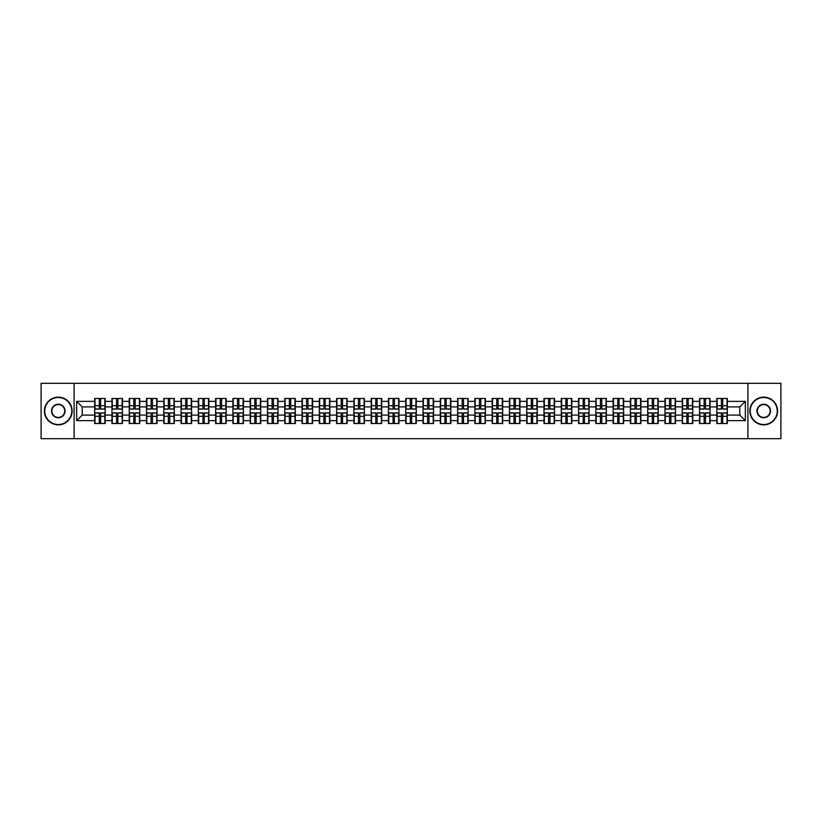 <?xml version="1.0" encoding="UTF-8"?>
<svg xmlns="http://www.w3.org/2000/svg" width="822" height="822" viewBox="0 0 822 822"><rect width="100%" height="100%" fill="white"/><g stroke="black" fill="none" stroke-linecap="round" stroke-linejoin="round"><path stroke-width="1.23" d="M747.886 438.691L780.9 438.691L780.9 383.309L747.886 383.309L747.886 438.691L74.114 438.691L74.114 383.309L41.1 383.309L41.1 438.691L74.114 438.691M747.886 383.309L74.114 383.309M739.8 415.1L739.8 406.9L727.336 406.9L727.336 415.1L739.8 415.1L745.338 420.638L745.338 401.362L727.336 401.362L727.336 398.485L716.815 398.485L716.815 406.9L710.054 406.9L710.054 415.1L716.815 415.1L716.815 406.9M745.338 420.638L727.336 420.638L727.336 423.515L716.815 423.515L716.815 420.638L710.054 420.638L710.054 423.515L699.532 423.515L699.532 420.638L692.771 420.638L692.771 423.515L682.25 423.515L682.25 420.638L675.489 420.638L675.489 423.515L664.967 423.515L664.967 420.638L658.206 420.638L658.206 423.515L647.685 423.515L647.685 420.638L640.924 420.638L640.924 423.515L630.402 423.515L630.402 420.638L623.641 420.638L623.641 423.515L613.12 423.515L613.12 420.638L606.359 420.638L606.359 423.515L595.837 423.515L595.837 420.638L589.086 420.638L589.086 423.515L578.554 423.515L578.554 420.638L571.804 420.638L571.804 423.515L561.272 423.515L561.272 420.638L554.521 420.638L554.521 423.515L543.989 423.515L543.989 420.638L537.239 420.638L537.239 423.515L526.707 423.515L526.707 420.638L519.956 420.638L519.956 423.515L509.435 423.515L509.435 420.638L502.674 420.638L502.674 423.515L492.152 423.515L492.152 420.638L485.391 420.638L485.391 423.515L474.869 423.515L474.869 420.638L468.108 420.638L468.108 423.515L457.587 423.515L457.587 420.638L450.826 420.638L450.826 423.515L440.304 423.515L440.304 420.638L433.543 420.638L433.543 423.515L423.022 423.515L423.022 420.638L416.261 420.638L416.261 423.515L405.739 423.515L405.739 420.638L398.978 420.638L398.978 423.515L388.457 423.515L388.457 420.638L381.696 420.638L381.696 423.515L371.174 423.515L371.174 420.638L364.413 420.638L364.413 423.515L353.892 423.515L353.892 420.638L347.131 420.638L347.131 423.515L336.609 423.515L336.609 420.638L329.848 420.638L329.848 423.515L319.326 423.515L319.326 420.638L312.565 420.638L312.565 423.515L302.044 423.515L302.044 420.638L295.293 420.638L295.293 423.515L284.761 423.515L284.761 420.638L278.011 420.638L278.011 423.515L267.479 423.515L267.479 420.638L260.728 420.638L260.728 423.515L250.196 423.515L250.196 420.638L243.446 420.638L243.446 423.515L232.914 423.515L232.914 420.638L226.163 420.638L226.163 423.515L215.641 423.515L215.641 420.638L208.88 420.638L208.88 423.515L198.359 423.515L198.359 420.638L191.598 420.638L191.598 423.515L181.076 423.515L181.076 420.638L174.315 420.638L174.315 423.515L163.794 423.515L163.794 420.638L157.033 420.638L157.033 423.515L146.511 423.515L146.511 420.638L139.75 420.638L139.75 423.515L129.229 423.515L129.229 420.638L122.468 420.638L122.468 423.515L111.946 423.515L111.946 420.638L105.185 420.638L105.185 423.515L94.664 423.515L94.664 420.638L76.662 420.638L76.662 401.362L94.664 401.362L94.664 406.9L82.2 406.9L82.2 415.1L94.664 415.1L94.664 406.9M716.815 401.362L710.054 401.362L710.054 398.485L699.532 398.485L699.532 401.362L692.771 401.362L692.771 398.485L682.25 398.485L682.25 401.362L675.489 401.362L675.489 398.485L664.967 398.485L664.967 401.362L658.206 401.362L658.206 398.485L647.685 398.485L647.685 401.362L640.924 401.362L640.924 398.485L630.402 398.485L630.402 401.362L623.641 401.362L623.641 398.485L613.12 398.485L613.12 401.362L606.359 401.362L606.359 398.485L595.837 398.485L595.837 401.362L589.086 401.362L589.086 398.485L578.554 398.485L578.554 401.362L571.804 401.362L571.804 398.485L561.272 398.485L561.272 401.362L554.521 401.362L554.521 398.485L543.989 398.485L543.989 401.362L537.239 401.362L537.239 398.485L526.707 398.485L526.707 401.362L519.956 401.362L519.956 398.485L509.435 398.485L509.435 401.362L502.674 401.362L502.674 398.485L492.152 398.485L492.152 401.362L485.391 401.362L485.391 398.485L474.869 398.485L474.869 401.362L468.108 401.362L468.108 398.485L457.587 398.485L457.587 401.362L450.826 401.362L450.826 398.485L440.304 398.485L440.304 401.362L433.543 401.362L433.543 398.485L423.022 398.485L423.022 401.362L416.261 401.362L416.261 398.485L405.739 398.485L405.739 401.362L398.978 401.362L398.978 398.485L388.457 398.485L388.457 401.362L381.696 401.362L381.696 398.485L371.174 398.485L371.174 401.362L364.413 401.362L364.413 398.485L353.892 398.485L353.892 401.362L347.131 401.362L347.131 398.485L336.609 398.485L336.609 401.362L329.848 401.362L329.848 398.485L319.326 398.485L319.326 401.362L312.565 401.362L312.565 398.485L302.044 398.485L302.044 401.362L295.293 401.362L295.293 398.485L284.761 398.485L284.761 401.362L278.011 401.362L278.011 398.485L267.479 398.485L267.479 401.362L260.728 401.362L260.728 398.485L250.196 398.485L250.196 401.362L243.446 401.362L243.446 398.485L232.914 398.485L232.914 401.362L226.163 401.362L226.163 398.485L215.641 398.485L215.641 401.362L208.88 401.362L208.88 398.485L198.359 398.485L198.359 401.362L191.598 401.362L191.598 398.485L181.076 398.485L181.076 401.362L174.315 401.362L174.315 398.485L163.794 398.485L163.794 401.362L157.033 401.362L157.033 398.485L146.511 398.485L146.511 401.362L139.75 401.362L139.75 398.485L129.229 398.485L129.229 401.362L122.468 401.362L122.468 398.485L111.946 398.485L111.946 401.362L105.185 401.362L105.185 398.485L94.664 398.485L94.664 401.362M716.815 415.1L716.815 420.638M710.054 415.1L710.054 420.638M710.054 401.362L710.054 406.9M692.771 415.1L699.532 415.1L699.532 406.9L692.771 406.9L692.771 420.638M699.532 415.1L699.532 420.638M699.532 401.362L699.532 406.9M692.771 401.362L692.771 406.9M675.489 415.1L682.25 415.1L682.25 406.9L675.489 406.9L675.489 420.638M682.25 415.1L682.25 420.638M682.25 401.362L682.25 406.9M675.489 401.362L675.489 406.9M658.206 415.1L664.967 415.1L664.967 406.9L658.206 406.9L658.206 420.638M664.967 415.1L664.967 420.638M664.967 401.362L664.967 406.9M658.206 401.362L658.206 406.9M640.924 415.1L647.685 415.1L647.685 406.9L640.924 406.9L640.924 420.638M647.685 415.1L647.685 420.638M647.685 401.362L647.685 406.9M640.924 401.362L640.924 406.9M623.641 415.1L630.402 415.1L630.402 406.9L623.641 406.9L623.641 420.638M630.402 415.1L630.402 420.638M630.402 401.362L630.402 406.9M623.641 401.362L623.641 406.9M606.359 415.1L613.12 415.1L613.12 406.9L606.359 406.9L606.359 420.638M613.12 415.1L613.12 420.638M613.12 401.362L613.12 406.9M606.359 401.362L606.359 406.9M589.086 415.1L595.837 415.1L595.837 406.9L589.086 406.9L589.086 420.638M595.837 415.1L595.837 420.638M595.837 401.362L595.837 406.9M589.086 401.362L589.086 406.9M571.804 415.1L578.554 415.1L578.554 406.9L571.804 406.9L571.804 420.638M578.554 415.1L578.554 420.638M578.554 401.362L578.554 406.9M571.804 401.362L571.804 406.9M554.521 415.1L561.272 415.1L561.272 406.9L554.521 406.9L554.521 420.638M561.272 415.1L561.272 420.638M561.272 401.362L561.272 406.9M554.521 401.362L554.521 406.9M537.239 415.1L543.989 415.1L543.989 406.9L537.239 406.9L537.239 420.638M543.989 415.1L543.989 420.638M543.989 401.362L543.989 406.9M537.239 401.362L537.239 406.9M519.956 415.1L526.707 415.1L526.707 406.9L519.956 406.9L519.956 420.638M526.707 415.1L526.707 420.638M526.707 401.362L526.707 406.9M519.956 401.362L519.956 406.9M502.674 415.1L509.435 415.1L509.435 406.9L502.674 406.9L502.674 420.638M509.435 415.1L509.435 420.638M509.435 401.362L509.435 406.9M502.674 401.362L502.674 406.9M485.391 415.1L492.152 415.1L492.152 406.9L485.391 406.9L485.391 420.638M492.152 415.1L492.152 420.638M492.152 401.362L492.152 406.9M485.391 401.362L485.391 406.9M468.108 415.1L474.869 415.1L474.869 406.9L468.108 406.9L468.108 420.638M474.869 415.1L474.869 420.638M474.869 401.362L474.869 406.9M468.108 401.362L468.108 406.9M450.826 415.1L457.587 415.1L457.587 406.9L450.826 406.9L450.826 420.638M457.587 415.1L457.587 420.638M457.587 401.362L457.587 406.9M450.826 401.362L450.826 406.9M433.543 415.1L440.304 415.1L440.304 406.9L433.543 406.9L433.543 420.638M440.304 415.1L440.304 420.638M440.304 401.362L440.304 406.9M433.543 401.362L433.543 406.9M416.261 415.1L423.022 415.1L423.022 406.9L416.261 406.9L416.261 420.638M423.022 415.1L423.022 420.638M423.022 401.362L423.022 406.9M416.261 401.362L416.261 406.9M398.978 415.1L405.739 415.1L405.739 406.9L398.978 406.9L398.978 420.638M405.739 415.1L405.739 420.638M405.739 401.362L405.739 406.9M398.978 401.362L398.978 406.9M381.696 415.1L388.457 415.1L388.457 406.9L381.696 406.9L381.696 420.638M388.457 415.1L388.457 420.638M388.457 401.362L388.457 406.9M381.696 401.362L381.696 406.9M364.413 415.1L371.174 415.1L371.174 406.9L364.413 406.9L364.413 420.638M371.174 415.1L371.174 420.638M371.174 401.362L371.174 406.9M364.413 401.362L364.413 406.9M347.131 415.1L353.892 415.1L353.892 406.9L347.131 406.9L347.131 420.638M353.892 415.1L353.892 420.638M353.892 401.362L353.892 406.9M347.131 401.362L347.131 406.9M329.848 415.1L336.609 415.1L336.609 406.9L329.848 406.9L329.848 420.638M336.609 415.1L336.609 420.638M336.609 401.362L336.609 406.9M329.848 401.362L329.848 406.9M312.565 415.1L319.326 415.1L319.326 406.9L312.565 406.9L312.565 420.638M319.326 415.1L319.326 420.638M319.326 401.362L319.326 406.9M312.565 401.362L312.565 406.9M295.293 415.1L302.044 415.1L302.044 406.9L295.293 406.9L295.293 420.638M302.044 415.1L302.044 420.638M302.044 401.362L302.044 406.9M295.293 401.362L295.293 406.9M278.011 415.1L284.761 415.1L284.761 406.9L278.011 406.9L278.011 420.638M284.761 415.1L284.761 420.638M284.761 401.362L284.761 406.9M278.011 401.362L278.011 406.9M260.728 415.1L267.479 415.1L267.479 406.9L260.728 406.9L260.728 420.638M267.479 415.1L267.479 420.638M267.479 401.362L267.479 406.9M260.728 401.362L260.728 406.9M243.446 415.1L250.196 415.1L250.196 406.9L243.446 406.9L243.446 420.638M250.196 415.1L250.196 420.638M250.196 401.362L250.196 406.9M243.446 401.362L243.446 406.9M226.163 415.1L232.914 415.1L232.914 406.9L226.163 406.9L226.163 420.638M232.914 415.1L232.914 420.638M232.914 401.362L232.914 406.9M226.163 401.362L226.163 406.9M208.88 415.1L215.641 415.1L215.641 406.9L208.88 406.9L208.88 420.638M215.641 415.1L215.641 420.638M215.641 401.362L215.641 406.9M208.88 401.362L208.88 406.9M191.598 415.1L198.359 415.1L198.359 406.9L191.598 406.9L191.598 420.638M198.359 415.1L198.359 420.638M198.359 401.362L198.359 406.9M191.598 401.362L191.598 406.9M174.315 415.1L181.076 415.1L181.076 406.9L174.315 406.9L174.315 420.638M181.076 415.1L181.076 420.638M181.076 401.362L181.076 406.9M174.315 401.362L174.315 406.9M157.033 415.1L163.794 415.1L163.794 406.9L157.033 406.9L157.033 420.638M163.794 415.1L163.794 420.638M163.794 401.362L163.794 406.9M157.033 401.362L157.033 406.9M139.75 415.1L146.511 415.1L146.511 406.9L139.75 406.9L139.75 420.638M146.511 415.1L146.511 420.638M146.511 401.362L146.511 406.9M139.75 401.362L139.75 406.9M122.468 415.1L129.229 415.1L129.229 406.9L122.468 406.9L122.468 420.638M129.229 415.1L129.229 420.638M129.229 401.362L129.229 406.9M122.468 401.362L122.468 406.9M105.185 415.1L111.946 415.1L111.946 406.9L105.185 406.9L105.185 420.638M111.946 415.1L111.946 420.638M111.946 401.362L111.946 406.9M105.185 401.362L105.185 406.9M94.664 415.1L94.664 420.638M82.2 415.1L76.662 420.638M76.662 401.362L82.2 406.9M727.336 415.1L727.336 420.638M727.336 401.362L727.336 406.9M745.338 401.362L739.8 406.9M104.856 398.485L104.856 409.12L100.592 409.12L100.592 398.485M99.257 398.485L99.257 409.12L94.992 409.12L94.992 398.485M99.257 399.924L100.592 399.924M100.592 404.023L99.257 404.023M94.992 423.515L94.992 412.88L99.257 412.88L99.257 423.515M100.592 423.515L100.592 412.88L104.856 412.88L104.856 423.515M100.592 422.076L99.257 422.076M99.257 417.977L100.592 417.977M58.27 424.512A13.512 13.512 0 0 0 71.791 411A13.512 13.512 0 0 0 58.27 397.488A13.512 13.512 0 0 0 44.758 411A13.512 13.512 0 0 0 58.27 424.512M58.27 397.149A13.851 13.851 0 0 1 72.12 411A13.851 13.851 0 0 1 58.27 424.851A13.851 13.851 0 0 1 44.419 411A13.851 13.851 0 0 1 58.27 397.149M58.27 417.761A6.761 6.761 0 0 1 51.509 411A6.761 6.761 0 0 1 58.27 404.239A6.761 6.761 0 0 1 65.03 411A6.761 6.761 0 0 1 58.27 417.761M58.27 404.578A6.422 6.422 0 0 0 51.848 411A6.422 6.422 0 0 0 58.27 417.422A6.422 6.422 0 0 0 64.691 411A6.422 6.422 0 0 0 58.27 404.578M763.73 424.512A13.512 13.512 0 0 0 777.242 411A13.512 13.512 0 0 0 763.73 397.488A13.512 13.512 0 0 0 750.209 411A13.512 13.512 0 0 0 763.73 424.512M763.73 397.149A13.851 13.851 0 0 1 777.581 411A13.851 13.851 0 0 1 763.73 424.851A13.851 13.851 0 0 1 749.88 411A13.851 13.851 0 0 1 763.73 397.149M763.73 417.761A6.761 6.761 0 0 1 756.97 411A6.761 6.761 0 0 1 763.73 404.239A6.761 6.761 0 0 1 770.491 411A6.761 6.761 0 0 1 763.73 417.761M763.73 404.578A6.422 6.422 0 0 0 757.309 411A6.422 6.422 0 0 0 763.73 417.422A6.422 6.422 0 0 0 770.152 411A6.422 6.422 0 0 0 763.73 404.578M122.139 398.485L122.139 409.12L117.875 409.12L117.875 398.485M116.539 398.485L116.539 409.12L112.275 409.12L112.275 398.485M116.539 399.924L117.875 399.924M117.875 404.023L116.539 404.023M139.421 398.485L139.421 409.12L135.157 409.12L135.157 398.485M133.822 398.485L133.822 409.12L129.557 409.12L129.557 398.485M133.822 399.924L135.157 399.924M135.157 404.023L133.822 404.023M156.704 398.485L156.704 409.12L152.44 409.12L152.44 398.485M151.104 398.485L151.104 409.12L146.84 409.12L146.84 398.485M151.104 399.924L152.44 399.924M152.44 404.023L151.104 404.023M173.987 398.485L173.987 409.12L169.722 409.12L169.722 398.485M168.387 398.485L168.387 409.12L164.123 409.12L164.123 398.485M168.387 399.924L169.722 399.924M169.722 404.023L168.387 404.023M191.269 398.485L191.269 409.12L186.995 409.12L186.995 398.485M185.669 398.485L185.669 409.12L181.405 409.12L181.405 398.485M185.669 399.924L186.995 399.924M186.995 404.023L185.669 404.023M112.275 423.515L112.275 412.88L116.539 412.88L116.539 423.515M117.875 423.515L117.875 412.88L122.139 412.88L122.139 423.515M117.875 422.076L116.539 422.076M116.539 417.977L117.875 417.977M129.557 423.515L129.557 412.88L133.822 412.88L133.822 423.515M135.157 423.515L135.157 412.88L139.421 412.88L139.421 423.515M135.157 422.076L133.822 422.076M133.822 417.977L135.157 417.977M146.84 423.515L146.84 412.88L151.104 412.88L151.104 423.515M152.44 423.515L152.44 412.88L156.704 412.88L156.704 423.515M152.44 422.076L151.104 422.076M151.104 417.977L152.44 417.977M164.123 423.515L164.123 412.88L168.387 412.88L168.387 423.515M169.722 423.515L169.722 412.88L173.987 412.88L173.987 423.515M169.722 422.076L168.387 422.076M168.387 417.977L169.722 417.977M181.405 423.515L181.405 412.88L185.669 412.88L185.669 423.515M186.995 423.515L186.995 412.88L191.269 412.88L191.269 423.515M186.995 422.076L185.669 422.076M185.669 417.977L186.995 417.977M208.541 398.485L208.541 409.12L204.277 409.12L204.277 398.485M202.952 398.485L202.952 409.12L198.688 409.12L198.688 398.485M202.952 399.924L204.277 399.924M204.277 404.023L202.952 404.023M198.688 423.515L198.688 412.88L202.952 412.88L202.952 423.515M204.277 423.515L204.277 412.88L208.541 412.88L208.541 423.515M204.277 422.076L202.952 422.076M202.952 417.977L204.277 417.977M225.824 398.485L225.824 409.12L221.56 409.12L221.56 398.485M220.234 398.485L220.234 409.12L215.97 409.12L215.97 398.485M220.234 399.924L221.56 399.924M221.56 404.023L220.234 404.023M215.97 423.515L215.97 412.88L220.234 412.88L220.234 423.515M221.56 423.515L221.56 412.88L225.824 412.88L225.824 423.515M221.56 422.076L220.234 422.076M220.234 417.977L221.56 417.977M243.107 398.485L243.107 409.12L238.842 409.12L238.842 398.485M237.517 398.485L237.517 409.12L233.253 409.12L233.253 398.485M237.517 399.924L238.842 399.924M238.842 404.023L237.517 404.023M233.253 423.515L233.253 412.88L237.517 412.88L237.517 423.515M238.842 423.515L238.842 412.88L243.107 412.88L243.107 423.515M238.842 422.076L237.517 422.076M237.517 417.977L238.842 417.977M260.389 398.485L260.389 409.12L256.125 409.12L256.125 398.485M254.799 398.485L254.799 409.12L250.535 409.12L250.535 398.485M254.799 399.924L256.125 399.924M256.125 404.023L254.799 404.023M250.535 423.515L250.535 412.88L254.799 412.88L254.799 423.515M256.125 423.515L256.125 412.88L260.389 412.88L260.389 423.515M256.125 422.076L254.799 422.076M254.799 417.977L256.125 417.977M277.672 398.485L277.672 409.12L273.407 409.12L273.407 398.485M272.082 398.485L272.082 409.12L267.818 409.12L267.818 398.485M272.082 399.924L273.407 399.924M273.407 404.023L272.082 404.023M267.818 423.515L267.818 412.88L272.082 412.88L272.082 423.515M273.407 423.515L273.407 412.88L277.672 412.88L277.672 423.515M273.407 422.076L272.082 422.076M272.082 417.977L273.407 417.977M294.954 398.485L294.954 409.12L290.69 409.12L290.69 398.485M289.365 398.485L289.365 409.12L285.1 409.12L285.1 398.485M289.365 399.924L290.69 399.924M290.69 404.023L289.365 404.023M285.1 423.515L285.1 412.88L289.365 412.88L289.365 423.515M290.69 423.515L290.69 412.88L294.954 412.88L294.954 423.515M290.69 422.076L289.365 422.076M289.365 417.977L290.69 417.977M312.237 398.485L312.237 409.12L307.973 409.12L307.973 398.485M306.647 398.485L306.647 409.12L302.383 409.12L302.383 398.485M306.647 399.924L307.973 399.924M307.973 404.023L306.647 404.023M302.383 423.515L302.383 412.88L306.647 412.88L306.647 423.515M307.973 423.515L307.973 412.88L312.237 412.88L312.237 423.515M307.973 422.076L306.647 422.076M306.647 417.977L307.973 417.977M329.519 398.485L329.519 409.12L325.255 409.12L325.255 398.485M323.93 398.485L323.93 409.12L319.666 409.12L319.666 398.485M323.93 399.924L325.255 399.924M325.255 404.023L323.93 404.023M319.666 423.515L319.666 412.88L323.93 412.88L323.93 423.515M325.255 423.515L325.255 412.88L329.519 412.88L329.519 423.515M325.255 422.076L323.93 422.076M323.93 417.977L325.255 417.977M346.802 398.485L346.802 409.12L342.538 409.12L342.538 398.485M341.212 398.485L341.212 409.12L336.938 409.12L336.938 398.485M341.212 399.924L342.538 399.924M342.538 404.023L341.212 404.023M336.938 423.515L336.938 412.88L341.212 412.88L341.212 423.515M342.538 423.515L342.538 412.88L346.802 412.88L346.802 423.515M342.538 422.076L341.212 422.076M341.212 417.977L342.538 417.977M364.084 398.485L364.084 409.12L359.82 409.12L359.82 398.485M358.484 398.485L358.484 409.12L354.22 409.12L354.22 398.485M358.484 399.924L359.82 399.924M359.82 404.023L358.484 404.023M354.22 423.515L354.22 412.88L358.484 412.88L358.484 423.515M359.82 423.515L359.82 412.88L364.084 412.88L364.084 423.515M359.82 422.076L358.484 422.076M358.484 417.977L359.82 417.977M381.367 398.485L381.367 409.12L377.103 409.12L377.103 398.485M375.767 398.485L375.767 409.12L371.503 409.12L371.503 398.485M375.767 399.924L377.103 399.924M377.103 404.023L375.767 404.023M371.503 423.515L371.503 412.88L375.767 412.88L375.767 423.515M377.103 423.515L377.103 412.88L381.367 412.88L381.367 423.515M377.103 422.076L375.767 422.076M375.767 417.977L377.103 417.977M398.649 398.485L398.649 409.12L394.385 409.12L394.385 398.485M393.05 398.485L393.05 409.12L388.785 409.12L388.785 398.485M393.05 399.924L394.385 399.924M394.385 404.023L393.05 404.023M388.785 423.515L388.785 412.88L393.05 412.88L393.05 423.515M394.385 423.515L394.385 412.88L398.649 412.88L398.649 423.515M394.385 422.076L393.05 422.076M393.05 417.977L394.385 417.977M415.932 398.485L415.932 409.12L411.668 409.12L411.668 398.485M410.332 398.485L410.332 409.12L406.068 409.12L406.068 398.485M410.332 399.924L411.668 399.924M411.668 404.023L410.332 404.023M406.068 423.515L406.068 412.88L410.332 412.88L410.332 423.515M411.668 423.515L411.668 412.88L415.932 412.88L415.932 423.515M411.668 422.076L410.332 422.076M410.332 417.977L411.668 417.977M433.215 398.485L433.215 409.12L428.95 409.12L428.95 398.485M427.615 398.485L427.615 409.12L423.351 409.12L423.351 398.485M427.615 399.924L428.95 399.924M428.95 404.023L427.615 404.023M423.351 423.515L423.351 412.88L427.615 412.88L427.615 423.515M428.95 423.515L428.95 412.88L433.215 412.88L433.215 423.515M428.95 422.076L427.615 422.076M427.615 417.977L428.95 417.977M450.497 398.485L450.497 409.12L446.233 409.12L446.233 398.485M444.897 398.485L444.897 409.12L440.633 409.12L440.633 398.485M444.897 399.924L446.233 399.924M446.233 404.023L444.897 404.023M440.633 423.515L440.633 412.88L444.897 412.88L444.897 423.515M446.233 423.515L446.233 412.88L450.497 412.88L450.497 423.515M446.233 422.076L444.897 422.076M444.897 417.977L446.233 417.977M467.78 398.485L467.78 409.12L463.516 409.12L463.516 398.485M462.18 398.485L462.18 409.12L457.916 409.12L457.916 398.485M462.18 399.924L463.516 399.924M463.516 404.023L462.18 404.023M457.916 423.515L457.916 412.88L462.18 412.88L462.18 423.515M463.516 423.515L463.516 412.88L467.78 412.88L467.78 423.515M463.516 422.076L462.18 422.076M462.18 417.977L463.516 417.977M485.062 398.485L485.062 409.12L480.788 409.12L480.788 398.485M479.462 398.485L479.462 409.12L475.198 409.12L475.198 398.485M479.462 399.924L480.788 399.924M480.788 404.023L479.462 404.023M475.198 423.515L475.198 412.88L479.462 412.88L479.462 423.515M480.788 423.515L480.788 412.88L485.062 412.88L485.062 423.515M480.788 422.076L479.462 422.076M479.462 417.977L480.788 417.977M502.334 398.485L502.334 409.12L498.07 409.12L498.07 398.485M496.745 398.485L496.745 409.12L492.481 409.12L492.481 398.485M496.745 399.924L498.07 399.924M498.07 404.023L496.745 404.023M492.481 423.515L492.481 412.88L496.745 412.88L496.745 423.515M498.07 423.515L498.07 412.88L502.334 412.88L502.334 423.515M498.07 422.076L496.745 422.076M496.745 417.977L498.07 417.977M519.617 398.485L519.617 409.12L515.353 409.12L515.353 398.485M514.027 398.485L514.027 409.12L509.763 409.12L509.763 398.485M514.027 399.924L515.353 399.924M515.353 404.023L514.027 404.023M509.763 423.515L509.763 412.88L514.027 412.88L514.027 423.515M515.353 423.515L515.353 412.88L519.617 412.88L519.617 423.515M515.353 422.076L514.027 422.076M514.027 417.977L515.353 417.977M536.9 398.485L536.9 409.12L532.635 409.12L532.635 398.485M531.31 398.485L531.31 409.12L527.046 409.12L527.046 398.485M531.31 399.924L532.635 399.924M532.635 404.023L531.31 404.023M527.046 423.515L527.046 412.88L531.31 412.88L531.31 423.515M532.635 423.515L532.635 412.88L536.9 412.88L536.9 423.515M532.635 422.076L531.31 422.076M531.31 417.977L532.635 417.977M554.182 398.485L554.182 409.12L549.918 409.12L549.918 398.485M548.593 398.485L548.593 409.12L544.328 409.12L544.328 398.485M548.593 399.924L549.918 399.924M549.918 404.023L548.593 404.023M544.328 423.515L544.328 412.88L548.593 412.88L548.593 423.515M549.918 423.515L549.918 412.88L554.182 412.88L554.182 423.515M549.918 422.076L548.593 422.076M548.593 417.977L549.918 417.977M571.465 398.485L571.465 409.12L567.201 409.12L567.201 398.485M565.875 398.485L565.875 409.12L561.611 409.12L561.611 398.485M565.875 399.924L567.201 399.924M567.201 404.023L565.875 404.023M561.611 423.515L561.611 412.88L565.875 412.88L565.875 423.515M567.201 423.515L567.201 412.88L571.465 412.88L571.465 423.515M567.201 422.076L565.875 422.076M565.875 417.977L567.201 417.977M588.747 398.485L588.747 409.12L584.483 409.12L584.483 398.485M583.158 398.485L583.158 409.12L578.894 409.12L578.894 398.485M583.158 399.924L584.483 399.924M584.483 404.023L583.158 404.023M578.894 423.515L578.894 412.88L583.158 412.88L583.158 423.515M584.483 423.515L584.483 412.88L588.747 412.88L588.747 423.515M584.483 422.076L583.158 422.076M583.158 417.977L584.483 417.977M606.03 398.485L606.03 409.12L601.766 409.12L601.766 398.485M600.44 398.485L600.44 409.12L596.176 409.12L596.176 398.485M600.44 399.924L601.766 399.924M601.766 404.023L600.44 404.023M596.176 423.515L596.176 412.88L600.44 412.88L600.44 423.515M601.766 423.515L601.766 412.88L606.03 412.88L606.03 423.515M601.766 422.076L600.44 422.076M600.44 417.977L601.766 417.977M623.312 398.485L623.312 409.12L619.048 409.12L619.048 398.485M617.723 398.485L617.723 409.12L613.459 409.12L613.459 398.485M617.723 399.924L619.048 399.924M619.048 404.023L617.723 404.023M613.459 423.515L613.459 412.88L617.723 412.88L617.723 423.515M619.048 423.515L619.048 412.88L623.312 412.88L623.312 423.515M619.048 422.076L617.723 422.076M617.723 417.977L619.048 417.977M640.595 398.485L640.595 409.12L636.331 409.12L636.331 398.485M635.005 398.485L635.005 409.12L630.731 409.12L630.731 398.485M635.005 399.924L636.331 399.924M636.331 404.023L635.005 404.023M630.731 423.515L630.731 412.88L635.005 412.88L635.005 423.515M636.331 423.515L636.331 412.88L640.595 412.88L640.595 423.515M636.331 422.076L635.005 422.076M635.005 417.977L636.331 417.977M657.877 398.485L657.877 409.12L653.613 409.12L653.613 398.485M652.278 398.485L652.278 409.12L648.013 409.12L648.013 398.485M652.278 399.924L653.613 399.924M653.613 404.023L652.278 404.023M648.013 423.515L648.013 412.88L652.278 412.88L652.278 423.515M653.613 423.515L653.613 412.88L657.877 412.88L657.877 423.515M653.613 422.076L652.278 422.076M652.278 417.977L653.613 417.977M675.16 398.485L675.16 409.12L670.896 409.12L670.896 398.485M669.56 398.485L669.56 409.12L665.296 409.12L665.296 398.485M669.56 399.924L670.896 399.924M670.896 404.023L669.56 404.023M665.296 423.515L665.296 412.88L669.56 412.88L669.56 423.515M670.896 423.515L670.896 412.88L675.16 412.88L675.16 423.515M670.896 422.076L669.56 422.076M669.56 417.977L670.896 417.977M692.443 398.485L692.443 409.12L688.178 409.12L688.178 398.485M686.843 398.485L686.843 409.12L682.579 409.12L682.579 398.485M686.843 399.924L688.178 399.924M688.178 404.023L686.843 404.023M682.579 423.515L682.579 412.88L686.843 412.88L686.843 423.515M688.178 423.515L688.178 412.88L692.443 412.88L692.443 423.515M688.178 422.076L686.843 422.076M686.843 417.977L688.178 417.977M709.725 398.485L709.725 409.12L705.461 409.12L705.461 398.485M704.125 398.485L704.125 409.12L699.861 409.12L699.861 398.485M704.125 399.924L705.461 399.924M705.461 404.023L704.125 404.023M699.861 423.515L699.861 412.88L704.125 412.88L704.125 423.515M705.461 423.515L705.461 412.88L709.725 412.88L709.725 423.515M705.461 422.076L704.125 422.076M704.125 417.977L705.461 417.977M727.008 398.485L727.008 409.12L722.744 409.12L722.744 398.485M721.408 398.485L721.408 409.12L717.144 409.12L717.144 398.485M721.408 399.924L722.744 399.924M722.744 404.023L721.408 404.023M717.144 423.515L717.144 412.88L721.408 412.88L721.408 423.515M722.744 423.515L722.744 412.88L727.008 412.88L727.008 423.515M722.744 422.076L721.408 422.076M721.408 417.977L722.744 417.977M99.257 405.698L94.992 405.698M99.257 408.976L94.992 408.976M104.856 405.698L100.592 405.698M104.856 408.976L100.592 408.976M100.592 416.302L104.856 416.302M100.592 413.024L104.856 413.024M94.992 416.302L99.257 416.302M94.992 413.024L99.257 413.024M116.539 405.698L112.275 405.698M116.539 408.976L112.275 408.976M122.139 405.698L117.875 405.698M122.139 408.976L117.875 408.976M133.822 405.698L129.557 405.698M133.822 408.976L129.557 408.976M139.421 405.698L135.157 405.698M139.421 408.976L135.157 408.976M151.104 405.698L146.84 405.698M151.104 408.976L146.84 408.976M156.704 405.698L152.44 405.698M156.704 408.976L152.44 408.976M168.387 405.698L164.123 405.698M168.387 408.976L164.123 408.976M173.987 405.698L169.722 405.698M173.987 408.976L169.722 408.976M185.669 405.698L181.405 405.698M185.669 408.976L181.405 408.976M191.269 405.698L186.995 405.698M191.269 408.976L186.995 408.976M117.875 416.302L122.139 416.302M117.875 413.024L122.139 413.024M112.275 416.302L116.539 416.302M112.275 413.024L116.539 413.024M135.157 416.302L139.421 416.302M135.157 413.024L139.421 413.024M129.557 416.302L133.822 416.302M129.557 413.024L133.822 413.024M152.44 416.302L156.704 416.302M152.44 413.024L156.704 413.024M146.84 416.302L151.104 416.302M146.84 413.024L151.104 413.024M169.722 416.302L173.987 416.302M169.722 413.024L173.987 413.024M164.123 416.302L168.387 416.302M164.123 413.024L168.387 413.024M186.995 416.302L191.269 416.302M186.995 413.024L191.269 413.024M181.405 416.302L185.669 416.302M181.405 413.024L185.669 413.024M202.952 405.698L198.688 405.698M202.952 408.976L198.688 408.976M208.541 405.698L204.277 405.698M208.541 408.976L204.277 408.976M204.277 416.302L208.541 416.302M204.277 413.024L208.541 413.024M198.688 416.302L202.952 416.302M198.688 413.024L202.952 413.024M220.234 405.698L215.97 405.698M220.234 408.976L215.97 408.976M225.824 405.698L221.56 405.698M225.824 408.976L221.56 408.976M221.56 416.302L225.824 416.302M221.56 413.024L225.824 413.024M215.97 416.302L220.234 416.302M215.97 413.024L220.234 413.024M237.517 405.698L233.253 405.698M237.517 408.976L233.253 408.976M243.107 405.698L238.842 405.698M243.107 408.976L238.842 408.976M238.842 416.302L243.107 416.302M238.842 413.024L243.107 413.024M233.253 416.302L237.517 416.302M233.253 413.024L237.517 413.024M254.799 405.698L250.535 405.698M254.799 408.976L250.535 408.976M260.389 405.698L256.125 405.698M260.389 408.976L256.125 408.976M256.125 416.302L260.389 416.302M256.125 413.024L260.389 413.024M250.535 416.302L254.799 416.302M250.535 413.024L254.799 413.024M272.082 405.698L267.818 405.698M272.082 408.976L267.818 408.976M277.672 405.698L273.407 405.698M277.672 408.976L273.407 408.976M273.407 416.302L277.672 416.302M273.407 413.024L277.672 413.024M267.818 416.302L272.082 416.302M267.818 413.024L272.082 413.024M289.365 405.698L285.1 405.698M289.365 408.976L285.1 408.976M294.954 405.698L290.69 405.698M294.954 408.976L290.69 408.976M290.69 416.302L294.954 416.302M290.69 413.024L294.954 413.024M285.1 416.302L289.365 416.302M285.1 413.024L289.365 413.024M306.647 405.698L302.383 405.698M306.647 408.976L302.383 408.976M312.237 405.698L307.973 405.698M312.237 408.976L307.973 408.976M307.973 416.302L312.237 416.302M307.973 413.024L312.237 413.024M302.383 416.302L306.647 416.302M302.383 413.024L306.647 413.024M323.93 405.698L319.666 405.698M323.93 408.976L319.666 408.976M329.519 405.698L325.255 405.698M329.519 408.976L325.255 408.976M325.255 416.302L329.519 416.302M325.255 413.024L329.519 413.024M319.666 416.302L323.93 416.302M319.666 413.024L323.93 413.024M341.212 405.698L336.938 405.698M341.212 408.976L336.938 408.976M346.802 405.698L342.538 405.698M346.802 408.976L342.538 408.976M342.538 416.302L346.802 416.302M342.538 413.024L346.802 413.024M336.938 416.302L341.212 416.302M336.938 413.024L341.212 413.024M358.484 405.698L354.22 405.698M358.484 408.976L354.22 408.976M364.084 405.698L359.82 405.698M364.084 408.976L359.82 408.976M359.82 416.302L364.084 416.302M359.82 413.024L364.084 413.024M354.22 416.302L358.484 416.302M354.22 413.024L358.484 413.024M375.767 405.698L371.503 405.698M375.767 408.976L371.503 408.976M381.367 405.698L377.103 405.698M381.367 408.976L377.103 408.976M377.103 416.302L381.367 416.302M377.103 413.024L381.367 413.024M371.503 416.302L375.767 416.302M371.503 413.024L375.767 413.024M393.05 405.698L388.785 405.698M393.05 408.976L388.785 408.976M398.649 405.698L394.385 405.698M398.649 408.976L394.385 408.976M394.385 416.302L398.649 416.302M394.385 413.024L398.649 413.024M388.785 416.302L393.05 416.302M388.785 413.024L393.05 413.024M410.332 405.698L406.068 405.698M410.332 408.976L406.068 408.976M415.932 405.698L411.668 405.698M415.932 408.976L411.668 408.976M411.668 416.302L415.932 416.302M411.668 413.024L415.932 413.024M406.068 416.302L410.332 416.302M406.068 413.024L410.332 413.024M427.615 405.698L423.351 405.698M427.615 408.976L423.351 408.976M433.215 405.698L428.95 405.698M433.215 408.976L428.95 408.976M428.95 416.302L433.215 416.302M428.95 413.024L433.215 413.024M423.351 416.302L427.615 416.302M423.351 413.024L427.615 413.024M444.897 405.698L440.633 405.698M444.897 408.976L440.633 408.976M450.497 405.698L446.233 405.698M450.497 408.976L446.233 408.976M446.233 416.302L450.497 416.302M446.233 413.024L450.497 413.024M440.633 416.302L444.897 416.302M440.633 413.024L444.897 413.024M462.18 405.698L457.916 405.698M462.18 408.976L457.916 408.976M467.78 405.698L463.516 405.698M467.78 408.976L463.516 408.976M463.516 416.302L467.78 416.302M463.516 413.024L467.78 413.024M457.916 416.302L462.18 416.302M457.916 413.024L462.18 413.024M479.462 405.698L475.198 405.698M479.462 408.976L475.198 408.976M485.062 405.698L480.788 405.698M485.062 408.976L480.788 408.976M480.788 416.302L485.062 416.302M480.788 413.024L485.062 413.024M475.198 416.302L479.462 416.302M475.198 413.024L479.462 413.024M496.745 405.698L492.481 405.698M496.745 408.976L492.481 408.976M502.334 405.698L498.07 405.698M502.334 408.976L498.07 408.976M498.07 416.302L502.334 416.302M498.07 413.024L502.334 413.024M492.481 416.302L496.745 416.302M492.481 413.024L496.745 413.024M514.027 405.698L509.763 405.698M514.027 408.976L509.763 408.976M519.617 405.698L515.353 405.698M519.617 408.976L515.353 408.976M515.353 416.302L519.617 416.302M515.353 413.024L519.617 413.024M509.763 416.302L514.027 416.302M509.763 413.024L514.027 413.024M531.31 405.698L527.046 405.698M531.31 408.976L527.046 408.976M536.9 405.698L532.635 405.698M536.9 408.976L532.635 408.976M532.635 416.302L536.9 416.302M532.635 413.024L536.9 413.024M527.046 416.302L531.31 416.302M527.046 413.024L531.31 413.024M548.593 405.698L544.328 405.698M548.593 408.976L544.328 408.976M554.182 405.698L549.918 405.698M554.182 408.976L549.918 408.976M549.918 416.302L554.182 416.302M549.918 413.024L554.182 413.024M544.328 416.302L548.593 416.302M544.328 413.024L548.593 413.024M565.875 405.698L561.611 405.698M565.875 408.976L561.611 408.976M571.465 405.698L567.201 405.698M571.465 408.976L567.201 408.976M567.201 416.302L571.465 416.302M567.201 413.024L571.465 413.024M561.611 416.302L565.875 416.302M561.611 413.024L565.875 413.024M583.158 405.698L578.894 405.698M583.158 408.976L578.894 408.976M588.747 405.698L584.483 405.698M588.747 408.976L584.483 408.976M584.483 416.302L588.747 416.302M584.483 413.024L588.747 413.024M578.894 416.302L583.158 416.302M578.894 413.024L583.158 413.024M600.44 405.698L596.176 405.698M600.44 408.976L596.176 408.976M606.03 405.698L601.766 405.698M606.03 408.976L601.766 408.976M601.766 416.302L606.03 416.302M601.766 413.024L606.03 413.024M596.176 416.302L600.44 416.302M596.176 413.024L600.44 413.024M617.723 405.698L613.459 405.698M617.723 408.976L613.459 408.976M623.312 405.698L619.048 405.698M623.312 408.976L619.048 408.976M619.048 416.302L623.312 416.302M619.048 413.024L623.312 413.024M613.459 416.302L617.723 416.302M613.459 413.024L617.723 413.024M635.005 405.698L630.731 405.698M635.005 408.976L630.731 408.976M640.595 405.698L636.331 405.698M640.595 408.976L636.331 408.976M636.331 416.302L640.595 416.302M636.331 413.024L640.595 413.024M630.731 416.302L635.005 416.302M630.731 413.024L635.005 413.024M652.278 405.698L648.013 405.698M652.278 408.976L648.013 408.976M657.877 405.698L653.613 405.698M657.877 408.976L653.613 408.976M653.613 416.302L657.877 416.302M653.613 413.024L657.877 413.024M648.013 416.302L652.278 416.302M648.013 413.024L652.278 413.024M669.56 405.698L665.296 405.698M669.56 408.976L665.296 408.976M675.16 405.698L670.896 405.698M675.16 408.976L670.896 408.976M670.896 416.302L675.16 416.302M670.896 413.024L675.16 413.024M665.296 416.302L669.56 416.302M665.296 413.024L669.56 413.024M686.843 405.698L682.579 405.698M686.843 408.976L682.579 408.976M692.443 405.698L688.178 405.698M692.443 408.976L688.178 408.976M688.178 416.302L692.443 416.302M688.178 413.024L692.443 413.024M682.579 416.302L686.843 416.302M682.579 413.024L686.843 413.024M704.125 405.698L699.861 405.698M704.125 408.976L699.861 408.976M709.725 405.698L705.461 405.698M709.725 408.976L705.461 408.976M705.461 416.302L709.725 416.302M705.461 413.024L709.725 413.024M699.861 416.302L704.125 416.302M699.861 413.024L704.125 413.024M721.408 405.698L717.144 405.698M721.408 408.976L717.144 408.976M727.008 405.698L722.744 405.698M727.008 408.976L722.744 408.976M722.744 416.302L727.008 416.302M722.744 413.024L727.008 413.024M717.144 416.302L721.408 416.302M717.144 413.024L721.408 413.024"/></g></svg>
